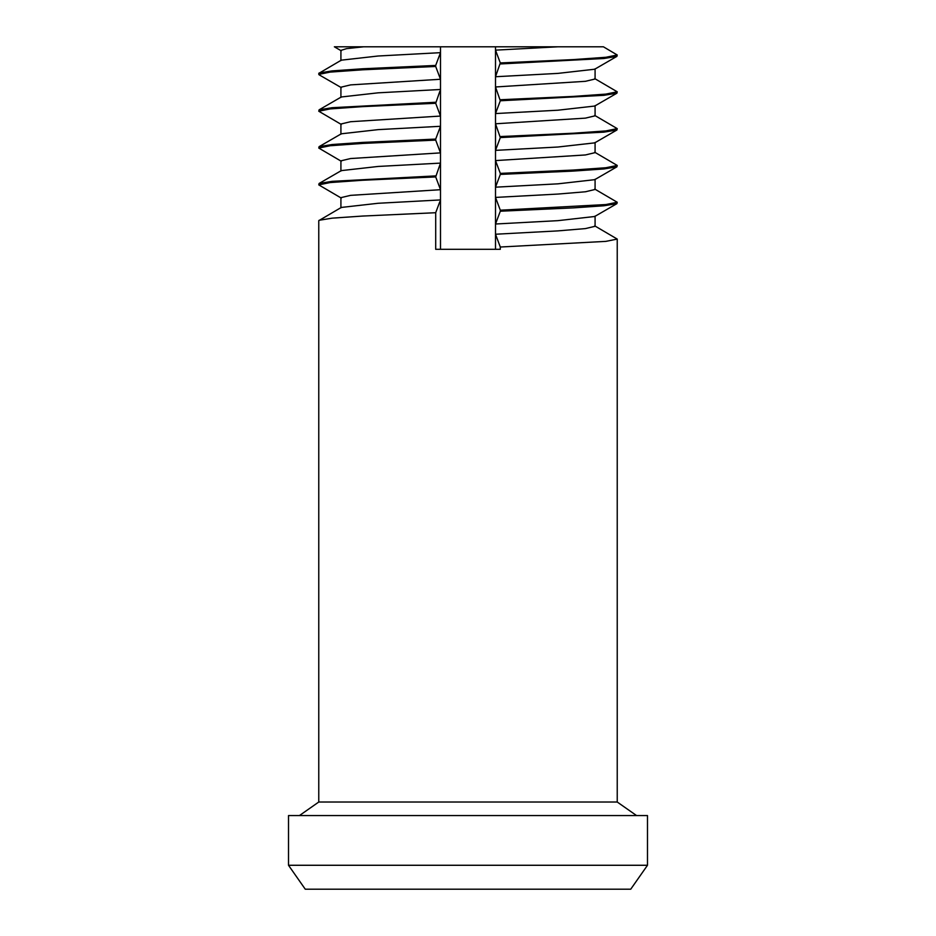 <?xml version="1.0" encoding="UTF-8"?>
<svg xmlns="http://www.w3.org/2000/svg" width="936" height="936" viewBox="0 0 936 936"><rect width="100%" height="100%" fill="white"/><g stroke="black" fill="none" stroke-linecap="round" stroke-linejoin="round"><path stroke-width="1.4" d="M495.507 249.304L495.507 46.8L557.868 46.8L495.507 50.146L495.507 46.8L440.493 46.8L440.493 52.662L378.132 56.008L341.301 60.173L318.766 73.394L319.094 74.786L341.301 87.633M440.493 249.304L440.493 46.8L363.613 46.8L346.636 48.625L340.915 50.38L340.915 60.606M647.49 865.273L630.735 889.2L305.265 889.2L288.51 865.273L647.49 865.273L647.49 815.56L288.51 815.56L288.51 865.273M594.699 152.217L617.233 165.438L605.873 167.743L573.522 170.036L500.304 173.382L495.507 160.594L495.507 150.368L500.304 137.592L495.507 123.786L495.507 113.56L500.304 100.772L495.507 86.966L495.507 76.74L500.304 62.934L495.507 50.146M617.233 165.438L616.906 166.83L603.849 168.96L573.522 171.066L500.304 174.412L500.304 173.382M594.699 115.397L617.233 128.618L605.873 130.923L573.522 133.216L500.304 136.562M617.233 128.618L616.906 130.01L603.849 132.151L500.304 137.592M594.699 78.577L617.233 91.798L605.873 94.103L573.522 96.408L500.304 99.742M617.233 91.798L616.906 93.191L603.849 95.332L500.304 100.772M557.868 46.8L603.416 46.8L617.233 54.978L605.873 57.283L573.522 59.588L500.304 62.934M617.233 54.978L616.906 56.371L603.849 58.512L500.304 63.952M616.906 56.371L594.699 69.229L557.868 73.394L495.507 76.74M616.906 93.191L594.699 106.049L557.868 110.214L495.507 113.56M616.906 130.01L594.699 142.869L557.868 147.022L495.507 150.368M616.906 166.83L594.699 179.677L557.868 183.842L495.507 187.188L500.304 174.412M595.085 68.784L595.085 79.01L585.409 81.315L495.507 86.966M595.085 105.604L595.085 115.83L585.409 118.135L495.507 123.786M595.085 142.424L595.085 152.65L585.409 154.955L495.507 160.594M595.085 179.244L595.085 189.47L585.409 191.775L557.868 194.068L495.507 197.414L495.507 187.188M594.699 189.037L617.233 202.258L605.873 204.551L500.304 210.202L495.507 197.414M617.233 202.258L616.906 203.65L603.849 205.78L573.522 207.874L500.304 211.22L500.304 210.202M435.696 140.107L435.696 139.078L362.478 142.424L332.151 144.518L319.094 146.659L318.766 148.052L330.127 145.747L362.478 143.442L435.696 140.107L440.493 152.884L440.493 163.11L435.696 176.916L362.478 180.262L330.127 182.567L318.766 184.872L341.301 198.093M435.696 175.898L332.151 181.338L319.094 183.479L318.766 184.872M318.766 148.052L341.301 161.273M318.766 74.412L330.127 72.107L362.478 69.814L435.696 66.468L440.493 79.256L440.493 89.482L435.696 103.288L362.478 106.634L330.127 108.927L318.766 111.232L341.301 124.453M435.696 102.258L332.151 107.698L319.094 109.84L318.766 111.232M435.696 66.468L435.696 65.438L362.478 68.784L332.151 70.89L319.094 73.02M440.493 79.256L350.59 84.895L340.915 87.2L340.915 97.426M435.696 103.288L440.493 116.064L350.59 121.715L340.915 124.02L340.915 134.246M440.493 152.884L350.59 158.535L340.915 160.84L340.915 171.066M435.696 176.916L440.493 189.704L350.59 195.355L340.915 197.648L340.915 207.874M616.906 203.65L594.699 216.497L557.868 220.662L495.507 224.008L500.304 211.22M440.493 89.482L378.132 92.828L341.301 96.981L319.094 109.84M440.493 116.064L440.493 126.29L378.132 129.636L341.301 133.801L319.094 146.659M440.493 163.11L378.132 166.456L341.301 170.621L319.094 183.479M440.493 189.704L440.493 199.93L378.132 203.276L341.301 207.441L318.766 220.662L318.766 802.023L617.233 802.023L636.562 815.56M595.085 216.064L595.085 226.29L585.409 228.595L557.868 230.888L495.507 234.234L495.507 224.008M440.493 126.29L435.696 139.078M440.493 199.93L435.696 212.718L362.478 216.064L332.151 218.158L319.094 220.288M594.699 225.845L617.233 239.078L605.873 241.371L500.304 247.022L495.507 234.234M341.301 50.813L334.363 46.8L363.613 46.8M435.696 212.718L435.696 249.304L500.304 249.304L500.304 247.022M440.493 52.662L435.696 65.438M617.233 239.078L617.233 802.023M318.766 802.023L299.438 815.56"/></g></svg>
